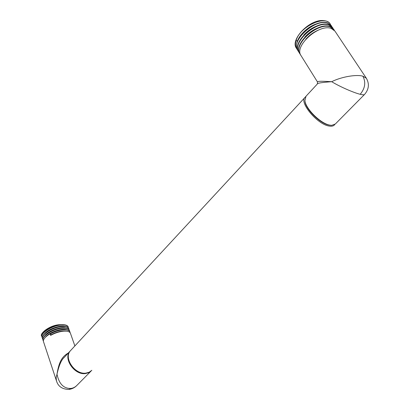 <?xml version="1.0" encoding="UTF-8"?>
<svg xmlns="http://www.w3.org/2000/svg" width="410" height="410" viewBox="0 0 410 410"><rect width="100%" height="100%" fill="white"/><g stroke="black" fill="none" stroke-linecap="round" stroke-linejoin="round"><path stroke-width="0.61" d="M304.932 100.773C304.999 108.563 320.056 123.738 329.117 125.091L330.839 125.291L329.117 125.091C320.318 123.764 305.67 109.321 304.994 101.347L304.907 100.588C305.599 108.819 320.758 123.769 329.85 125.137L331.654 125.347L335.324 124.01L364.423 94.577M85.915 373.12C74.794 374.853 63.309 357.863 70.546 350.606L70.945 350.171L70.546 350.606C63.309 357.863 74.794 374.853 85.915 373.12L89.216 372.218L91.825 370.302L89.216 372.218L85.915 373.12M328.984 126.019C331.541 126.495 333.366 126.116 334.463 124.881L334.698 124.573L334.463 124.881C333.366 126.116 331.541 126.495 328.984 126.019C317.417 124.384 299.233 102.71 304.861 97.483C299.233 102.71 317.417 124.384 328.984 126.019M305.465 96.903L70.546 350.606L305.465 96.903M41.84 336.282C38.827 334.088 49.226 325.417 59.03 324.74L63.36 324.694M61.741 324.71L60.624 324.761C55.909 325.238 51.445 326.842 47.227 329.573L46.294 330.255M59.03 324.74C52.459 325.976 47.427 328.482 43.926 332.264M68.204 326.903C67.501 325.248 65.236 324.525 61.403 324.735L61.295 324.74C56.165 325.253 51.291 327.001 46.684 329.978C43.009 332.602 41.441 334.96 41.974 337.056C40.001 332.899 52.398 325.135 61.403 324.735C65.236 324.525 67.501 325.248 68.204 326.903L68.296 327.17C67.594 325.509 65.323 324.787 61.495 325.002C65.323 324.787 67.594 325.509 68.296 327.17L68.204 326.903M68.757 328.492C68.055 326.837 65.79 326.119 61.961 326.339L61.961 326.339C56.775 326.837 51.834 328.61 47.145 331.654L47.693 331.239C51.968 328.456 56.498 326.826 61.285 326.36L61.956 326.339C65.79 326.119 68.055 326.837 68.757 328.492L68.849 328.753C68.152 327.103 65.882 326.386 62.053 326.606C65.882 326.386 68.152 327.103 68.849 328.753L68.757 328.492M62.612 328.215C66.446 327.99 68.711 328.697 69.408 330.342L69.526 331.049L69.408 330.342C68.711 328.697 66.446 327.99 62.612 328.215C53.72 328.635 41.22 336.308 43.127 340.546C41.22 336.308 53.72 328.635 62.612 328.215M43.04 340.274L43.445 341.187L43.04 340.274C41.102 336.077 53.623 328.354 62.515 327.949C66.348 327.718 68.619 328.43 69.316 330.081C68.624 328.446 66.389 327.733 62.607 327.938L62.515 327.949C57.277 328.466 52.306 330.26 47.611 333.33L48.17 332.91C52.49 330.076 57.077 328.425 61.92 327.959L62.607 327.938M63.171 329.83C67.009 329.594 69.28 330.301 69.966 331.936L70.084 332.643L69.966 331.936C69.28 330.301 67.009 329.594 63.171 329.83C58.82 330.229 54.479 331.634 50.148 334.027L50.907 334.867L50.604 335.385L50.148 334.027C54.479 331.634 58.82 330.229 63.171 329.83M90.953 371.183L77.152 385.139C75.317 387.071 73.206 388.178 70.827 388.46L68.89 389.438C62.192 389.259 58.046 386.374 56.447 380.787L56.124 377.738L56.99 374.227L56.124 377.738L56.457 380.834L43.573 341.889C41.671 337.666 54.187 329.988 63.078 329.558C66.912 329.327 69.177 330.029 69.874 331.669C69.198 330.06 66.994 329.353 63.263 329.543L63.078 329.558C57.774 330.096 52.772 331.915 48.072 335.016L48.636 334.586C53.013 331.7 57.656 330.024 62.566 329.563L63.263 329.543M70.433 333.268C69.772 331.675 67.599 330.972 63.909 331.152L63.637 331.172C59.286 331.582 54.94 332.987 50.604 335.385C54.94 332.987 59.286 331.582 63.637 331.172C67.481 330.937 69.746 331.634 70.433 333.268L74.876 345.922L70.433 333.268M64.98 326.38C59.978 324.889 47.924 329.143 44.439 333.904M65.574 327.985C60.583 326.478 48.426 330.778 44.956 335.554M66.164 329.594C61.182 328.077 48.928 332.413 45.469 337.199M66.758 331.208C62.31 330.429 57.026 331.649 50.907 334.867M42.912 339.572L42.594 338.932C40.657 334.719 53.162 327.001 62.053 326.606C53.162 327.001 40.657 334.719 42.594 338.932L42.912 339.572M42.379 337.963L42.061 337.327C40.088 333.145 52.593 325.366 61.495 325.002C52.593 325.366 40.088 333.145 42.061 337.327L42.379 337.963M63.904 331.152L63.201 331.172C59.137 331.505 55.058 332.807 50.973 335.072M70.827 388.46C63.642 388.603 59.03 383.857 56.99 374.227C59.291 359.38 63.463 355.977 68.393 352.928C63.463 355.977 59.291 359.38 56.99 374.227C58.984 365.382 61.403 359.78 64.242 357.412L64.872 356.731M91.389 370.742L88.775 372.669L85.475 373.571C74.353 375.309 62.884 358.325 70.115 351.068L70.53 350.622M42.507 338.665L42.594 338.932L42.507 338.665C40.534 334.498 53.054 326.719 61.961 326.339M50.148 334.027L50.604 335.385M322.301 20.5C325.991 20.541 328.605 21.674 330.147 23.903C328.605 21.674 325.991 20.541 322.301 20.5C308.371 20.208 290.024 40.118 296.435 48.252C290.024 40.118 308.371 20.208 322.301 20.5M315.249 24.272C310.457 26.184 306.275 29.11 302.698 33.051M297.071 42.199C299.859 31.283 318.621 19.429 327.441 22.847L331.239 25.543L327.441 22.847C318.621 19.429 299.859 31.283 297.071 42.199C296.133 45.361 296.302 47.996 297.588 50.097L297.778 50.409C290.239 40.985 315.372 18.255 327.651 23.16L331.444 25.85L331.895 26.655L331.444 25.85L327.651 23.16C315.372 18.255 290.239 40.985 297.778 50.409L297.588 50.097M297.158 49.297L296.625 48.559C295.338 46.453 295.164 43.814 296.097 40.646C295.164 43.814 295.338 46.453 296.625 48.559L297.158 49.297M296.097 40.646C299.51 26.906 325.289 14.719 330.219 24.011L330.67 24.82L330.219 24.011C325.289 14.719 299.51 26.906 296.097 40.646L297.527 40.918M299.474 53.003L298.936 52.265C291.443 42.773 316.669 20.126 328.881 25.01L332.669 27.69L333.125 28.5L332.669 27.69L328.881 25.01C316.669 20.126 291.443 42.773 298.936 52.265L299.474 53.003M328.671 24.697C316.402 19.818 291.213 42.548 298.746 51.952L298.746 51.952C291.213 42.548 316.402 19.818 328.671 24.697L332.464 27.383L328.671 24.697M300.638 54.863L300.099 54.125C292.648 44.603 317.899 22.032 330.117 26.865L333.899 29.54L334.355 30.35L333.899 29.54L330.117 26.865C317.899 22.032 292.648 44.603 300.099 54.125L300.638 54.863M329.906 26.558C317.699 21.694 292.422 44.341 299.905 53.812C292.422 44.341 317.699 21.694 329.906 26.558L333.694 29.228L329.906 26.558M362.891 76.193C366.027 82.297 365.131 88.324 360.2 94.285C354.102 92.875 340.305 86.93 331.685 81.698C341.796 76.608 356.849 74.287 362.891 76.193L366.361 78.259L362.891 76.193C356.849 74.287 341.796 76.608 331.685 81.698C318.155 80.847 317.699 81.446 317.504 81.995L301.073 55.678C293.632 46.176 318.934 23.606 331.147 28.418C318.934 23.606 293.632 46.176 301.073 55.678L317.504 81.995C317.699 81.446 318.155 80.847 331.685 81.698C321.804 82.436 317.032 83.194 317.366 83.973L317.207 84.147M316.699 26.04C311.728 27.988 307.403 31.006 303.723 35.106M318.145 27.829C312.994 29.797 308.53 32.913 304.753 37.172M319.595 29.622C314.265 31.611 309.668 34.819 305.788 39.237M366.34 78.228L334.929 31.083L331.147 28.418L334.929 31.083L366.34 78.228C369.553 83.896 368.954 89.303 364.551 94.449C364.152 94.956 362.701 94.9 360.2 94.285M305.993 96.263L304.907 100.588M304.948 100.947L304.994 101.347M61.28 324.74L60.624 324.766M46.684 329.978L47.227 329.573M69.408 330.342L69.316 330.081L69.408 330.342M42.061 337.327L41.974 337.056L42.061 337.327M64.867 356.741L70.115 351.068M76.634 385.666C74.62 387.681 72.109 388.931 69.105 389.413M56.447 380.787L43.573 341.889M296.625 48.559L296.435 48.252L296.625 48.559M298.936 52.265L298.746 51.952L298.936 52.265M300.099 54.125L299.905 53.812L300.099 54.125M331.444 25.85L331.239 25.543L331.444 25.85M332.643 27.649L332.464 27.383L332.643 27.649M333.899 29.54L333.694 29.228L333.899 29.54M305.691 96.586L317.366 83.973L317.504 81.995"/></g></svg>

